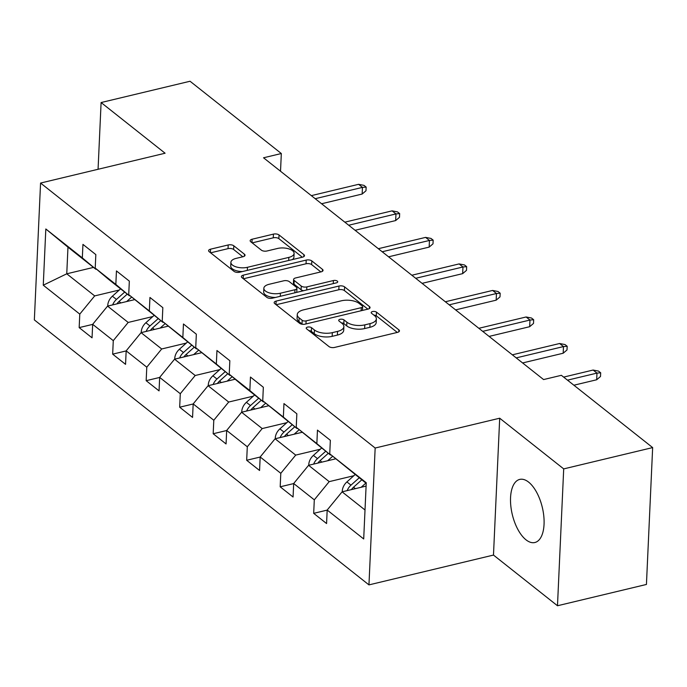 <?xml version="1.0" encoding="UTF-8"?>
<svg xmlns="http://www.w3.org/2000/svg" width="687" height="687" viewBox="0 0 687 687"><rect width="100%" height="100%" fill="white"/><g stroke="black" fill="none" stroke-linecap="round" stroke-linejoin="round"><path stroke-width="1.03" d="M307.596 327.098A2.86 1.305 2.6 0 0 306.213 328.137A2.86 1.305 2.6 0 0 306.625 328.85L329.021 346.592A4.079 1.863 2.6 0 0 334.621 347.424L397.49 332.371A4.079 1.863 2.6 0 0 399.456 330.885A4.079 1.863 2.6 0 0 398.872 329.863L376.476 312.13A2.86 1.305 2.6 0 0 372.552 311.546A2.86 1.305 2.6 0 0 371.178 312.585A2.86 1.305 2.6 0 0 371.581 313.298L374.484 315.591A13.062 5.951 2.6 0 1 376.356 318.862A13.062 5.951 2.6 0 1 370.053 323.611L364.814 324.865A13.062 5.951 2.6 0 1 346.892 322.203L343.998 319.902A2.86 1.305 2.6 0 0 340.074 319.318A2.86 1.305 2.6 0 0 338.691 320.357A2.86 1.305 2.6 0 0 339.103 321.078L342.006 323.371A13.062 5.951 2.6 0 1 343.878 326.643A13.062 5.951 2.6 0 1 337.575 331.392L332.336 332.645A13.062 5.951 2.6 0 1 314.414 329.975L311.512 327.682A2.86 1.305 2.6 0 0 307.596 327.098M525.993 539.81A32.444 15.432 -103.5 0 0 534.855 542.515A32.444 15.432 -103.5 0 0 543.786 515.98A32.444 15.432 -103.5 0 0 528.612 482.111A32.444 15.432 -103.5 0 0 519.75 479.406A32.444 15.432 -103.5 0 0 510.819 505.941A32.444 15.432 -103.5 0 0 525.993 539.81M233.803 245.791A4.079 1.863 2.6 0 0 228.204 244.958L210.565 249.175A4.079 1.863 2.6 0 0 208.59 250.661A4.079 1.863 2.6 0 0 209.183 251.682L234.052 271.382A4.079 1.863 2.6 0 0 239.651 272.215L302.52 257.161A4.079 1.863 2.6 0 0 304.487 255.676A4.079 1.863 2.6 0 0 303.903 254.654L279.034 234.954A4.079 1.863 2.6 0 0 273.426 234.121L252.129 239.222A4.079 1.863 2.6 0 0 250.154 240.708A4.079 1.863 2.6 0 0 250.738 241.73L261.386 250.162A4.079 1.863 2.6 0 0 266.985 250.995L277.548 248.462A10.923 4.972 2.6 0 1 288.652 248.814A10.923 4.972 2.6 0 1 294.105 253.426A10.923 4.972 2.6 0 1 288.832 257.393L247.44 267.303A10.923 4.972 2.6 0 1 236.345 266.951A10.923 4.972 2.6 0 1 230.892 262.348A10.923 4.972 2.6 0 1 236.165 258.372L243.061 256.723A4.079 1.863 2.6 0 0 245.036 255.238A4.079 1.863 2.6 0 0 244.452 254.216L233.803 245.791L233.632 249.484A4.079 1.863 2.6 0 0 228.032 248.651L210.617 252.825M165.095 153.227L101.101 102.543L190.05 81.246L281.327 153.527L263.533 157.787L543.589 379.567L561.373 375.308L652.65 447.589L563.701 468.895L499.698 418.211L375.162 448.027L40.567 183.051L165.095 153.227M276.122 301.095A4.079 1.863 2.6 0 0 274.156 302.581A4.079 1.863 2.6 0 0 274.74 303.602L299.618 323.302A4.079 1.863 2.6 0 0 305.217 324.135L368.077 309.081A4.079 1.863 2.6 0 0 370.053 307.596A4.079 1.863 2.6 0 0 369.469 306.574L344.591 286.874A4.079 1.863 2.6 0 0 338.992 286.041L276.122 301.095L275.968 304.573M266.831 297.342L241.961 277.642A4.079 1.863 2.6 0 1 241.377 276.621A4.079 1.863 2.6 0 1 243.344 275.135L306.213 260.081A4.079 1.863 2.6 0 1 311.812 260.914L322.452 269.347A4.079 1.863 2.6 0 1 323.045 270.369A4.079 1.863 2.6 0 1 321.069 271.854L295.573 277.96A4.079 1.863 2.6 0 0 293.607 279.446A4.079 1.863 2.6 0 0 294.191 280.468L301.25 286.058A4.079 1.863 2.6 0 0 306.857 286.891L333.401 280.536A2.86 1.305 2.6 0 1 336.304 280.622A2.86 1.305 2.6 0 1 337.729 281.833A2.86 1.305 2.6 0 1 336.347 282.872L272.438 298.175A4.079 1.863 2.6 0 1 266.831 297.342M375.162 448.027L368.953 584.886L34.35 319.91L40.567 183.051M92.659 324.384L79.168 327.613L92.049 337.824L92.668 324.324L113.278 340.649L112.668 354.149L125.558 364.35L126.168 350.851L146.786 367.176L146.168 380.684L159.058 390.886L159.667 377.386L180.286 393.711L179.676 407.211L192.558 417.421L193.176 403.913L213.794 420.246L213.176 433.746L226.066 443.948L226.676 430.448L247.294 446.773L246.676 460.273L259.566 470.483L260.175 456.984L280.794 473.309L280.184 486.808L293.066 497.01L293.684 483.511L314.303 499.835L313.684 513.344L326.574 523.546L327.184 510.046L363.698 538.96L366.248 482.729L329.734 453.824L330.353 440.315L317.463 430.114L316.853 443.613L330.413 455L296.234 427.288L296.844 413.789L283.963 403.578L283.353 417.086L296.913 428.473L262.735 400.753L263.344 387.253L250.463 377.051L249.845 390.551L263.404 401.938L242.786 385.613L229.226 374.226L229.844 360.727L216.955 350.516L216.345 364.016L229.905 375.411L195.726 347.691L196.336 334.191L183.455 323.989L182.836 337.489L196.405 348.876L162.226 321.164L162.836 307.656L149.946 297.454L149.337 310.953L162.896 322.34L128.718 294.629L129.336 281.129L116.447 270.927L115.837 284.427L129.396 295.814L108.778 279.489L95.218 268.093L95.828 254.594L82.947 244.392L82.328 257.891L95.888 269.278L67.97 247.174L66.759 273.804L94.686 295.908L119.298 290.017M79.168 327.613L79.778 314.114L43.264 285.199L45.823 228.977L82.328 257.891M95.218 268.093L115.837 284.427M128.718 294.629L149.337 310.953M162.226 321.164L182.836 337.489M195.726 347.691L216.345 364.016M229.226 374.226L249.845 390.551M262.735 400.753L283.353 417.086M296.234 427.288L316.853 443.613M152.797 316.552L128.186 322.443L107.567 306.119L134.669 299.626M129.963 295.676L129.396 295.814M107.567 306.119L92.668 324.324M128.186 322.443L113.278 340.649M186.306 343.079L161.685 348.979L141.067 332.645L168.178 326.162M163.472 322.203L162.896 322.34M141.067 332.645L126.168 350.851M161.685 348.979L146.786 367.176M219.806 369.615L195.194 375.506L174.575 359.181L201.677 352.689M196.971 348.738L196.405 348.876M174.575 359.181L159.667 377.386M195.194 375.506L180.286 393.711M253.305 396.15L228.694 402.041L208.075 385.716L235.177 379.224M230.471 375.274L229.905 375.411M208.075 385.716L193.176 403.913M228.694 402.041L213.794 420.246M286.814 422.677L262.194 428.568L241.584 412.243L268.686 405.751M263.98 401.801L263.404 401.938M241.584 412.243L226.676 430.448M262.194 428.568L247.294 446.773M320.314 449.212L295.702 455.103L275.083 438.778L302.186 432.286M297.48 428.336L296.913 428.473M275.083 438.778L260.175 456.984M295.702 455.103L280.794 473.309M353.822 475.739L329.202 481.639L308.583 465.305L335.694 458.822M330.988 454.863L330.413 455M308.583 465.305L293.684 483.511M329.202 481.639L314.303 499.835M365.012 509.994L342.092 491.84L366.094 486.095M366.223 483.356L329.734 453.824M342.092 491.84L327.184 510.046M499.698 418.211L493.481 555.07L557.483 605.754L563.701 468.895M557.483 605.754L646.433 584.457L652.65 447.589M101.101 102.543L98.069 169.277M493.481 555.07L368.953 584.886M280.519 171.243L281.327 153.527M93.518 267.398L66.759 273.804L43.264 285.199M96.463 269.141L95.888 269.278M45.823 228.977L67.97 247.174M94.686 295.908L79.778 314.114M327.184 510.106L313.684 513.344M293.675 483.579L280.184 486.808M260.175 457.044L246.676 460.273M226.676 430.517L213.176 433.746M193.167 403.982L179.676 407.211M159.667 377.446L146.168 380.684M126.168 350.92L112.668 354.149M308.91 330.662A2.86 1.305 2.6 0 1 311.348 331.383L314.242 333.676A13.062 5.951 2.6 0 0 332.165 336.338L332.336 332.645M343.878 326.643L343.706 330.335A13.062 5.951 2.6 0 1 337.403 335.084L332.165 336.338M376.356 318.862L376.193 322.564A13.062 5.951 2.6 0 1 369.881 327.313L364.642 328.566A13.062 5.951 2.6 0 1 346.72 325.896L343.826 323.603A2.86 1.305 2.6 0 0 341.387 322.881M397.266 332.422L376.304 315.822A2.86 1.305 2.6 0 0 373.874 315.11M367.854 309.133L344.419 290.575A4.079 1.863 2.6 0 0 338.82 289.742L276.183 304.745M302.186 320.297A2.86 1.305 2.6 0 0 306.11 320.881L361.285 307.664A2.86 1.305 2.6 0 0 362.667 306.625A2.86 1.305 2.6 0 0 362.255 305.913L359.198 303.491A13.062 5.951 2.6 0 0 341.276 300.82L303.56 309.854A13.062 5.951 2.6 0 0 297.256 314.603A13.062 5.951 2.6 0 0 299.128 317.875L302.186 320.297L302.014 323.989A2.86 1.305 2.6 0 0 302.503 324.281M362.487 310.421A2.86 1.305 2.6 0 0 362.496 310.326L362.667 306.625M297.256 314.603L297.085 318.304A13.062 5.951 2.6 0 0 298.965 321.576L299.128 317.875M302.014 323.989L298.965 321.576M243.396 278.785L306.041 263.782L306.213 260.081M320.846 271.906L311.64 264.615A4.079 1.863 2.6 0 0 306.041 263.782M293.607 279.446L293.435 283.138A4.079 1.863 2.6 0 0 294.027 284.16L301.086 289.759A4.079 1.863 2.6 0 0 303.654 290.695M269.124 284.289A10.923 4.972 2.6 0 0 263.851 288.265A10.923 4.972 2.6 0 0 269.295 292.877A10.923 4.972 2.6 0 0 280.399 293.22L294.981 289.734A4.079 1.863 2.6 0 0 296.947 288.248A4.079 1.863 2.6 0 0 296.363 287.226L289.304 281.636A4.079 1.863 2.6 0 0 283.705 280.803L269.124 284.289M263.851 288.265L263.679 291.958A10.923 4.972 2.6 0 0 275.453 297.454M296.647 292.379A4.079 1.863 2.6 0 0 296.784 291.949L296.947 288.248M242.837 256.775L233.632 249.484M230.892 262.348L230.729 266.041A10.923 4.972 2.6 0 0 242.502 271.537M292.25 259.626A10.923 4.972 2.6 0 0 293.933 257.127L294.105 253.426M302.297 257.213L278.862 238.655A4.079 1.863 2.6 0 0 273.263 237.822L252.181 242.872M361.173 487.272L365.862 483.081M342.444 491.755L342.281 490.956A11.026 8.296 -51.6 0 1 346.901 481.922L355.127 474.571M351.401 489.608A11.026 8.296 -51.6 0 1 353.556 487.195L361.783 479.844M359.207 477.808L350.98 485.151A11.026 8.296 128.4 0 0 347.175 490.621M573.885 385.218L596.677 379.765L596.977 373.11L567.505 380.16M593.113 370.044L598.532 371.1L600.678 372.801L596.977 373.11L593.113 370.044L563.641 377.103M600.678 372.801L600.507 376.493L596.677 379.765M327.665 460.737L332.663 456.28M308.935 465.228L308.781 464.421A11.026 8.296 -51.6 0 1 313.401 455.395L321.619 448.044M317.901 463.081A11.026 8.296 -51.6 0 1 320.056 460.668L328.283 453.317M325.707 451.273L317.48 458.624A11.026 8.296 128.4 0 0 313.667 464.094M294.165 434.21L299.163 429.744M275.435 438.692L275.272 437.885A11.026 8.296 -51.6 0 1 279.892 428.86L288.119 421.509M284.392 436.546A11.026 8.296 -51.6 0 1 286.556 434.132L294.775 426.782M292.198 424.738L283.98 432.089A11.026 8.296 128.4 0 0 280.167 437.559M522.592 362.951L563.177 353.23L563.477 346.574L516.212 357.893M559.613 343.509L565.032 344.565L567.179 346.265L563.477 346.574L559.613 343.509L512.347 354.827M567.179 346.265L567.007 349.966L563.177 353.23M489.092 336.415L529.668 326.703L529.969 320.039L482.703 331.357M526.105 316.982L531.523 318.029L533.67 319.73L529.969 320.039L526.105 316.982L478.839 328.3M533.67 319.73L533.507 323.431L529.668 326.703M260.665 407.674L265.654 403.209M241.936 412.157L241.772 411.358A11.026 8.296 -51.6 0 1 246.393 402.324L254.619 394.982M250.892 410.01A11.026 8.296 -51.6 0 1 253.048 407.597L261.275 400.246M258.698 398.211L250.472 405.562A11.026 8.296 128.4 0 0 246.659 411.024M227.157 381.148L232.154 376.682M208.427 385.63L208.273 384.823A11.026 8.296 -51.6 0 1 212.893 375.798L221.111 368.447M217.393 383.483A11.026 8.296 -51.6 0 1 219.548 381.07L227.766 373.719M225.19 371.676L216.972 379.026A11.026 8.296 128.4 0 0 213.159 384.497M193.657 354.612L198.646 350.147M174.927 359.095L174.764 358.296A11.026 8.296 -51.6 0 1 179.384 349.262L187.611 341.911M183.884 356.948A11.026 8.296 -51.6 0 1 186.04 354.535L194.266 347.184M191.69 345.149L183.463 352.5A11.026 8.296 128.4 0 0 179.659 357.961M455.593 309.889L496.169 300.167L496.469 293.512L449.204 304.83M492.605 290.446L498.023 291.503L500.17 293.203L496.469 293.512L492.605 290.446L445.339 301.765M500.17 293.203L499.999 296.904L496.169 300.167M422.084 283.353L462.66 273.641L462.969 266.977L415.704 278.295M459.105 263.92L464.515 264.967L466.662 266.668L462.969 266.977L459.105 263.92L411.839 275.238M466.662 266.668L466.499 270.369L462.66 273.641M388.584 256.818L429.16 247.105L429.461 240.45L382.195 251.76M425.597 237.384L431.015 238.441L433.162 240.141L429.461 240.45L425.597 237.384L378.331 248.703M433.162 240.141L432.999 243.833L429.16 247.105M160.157 328.077L165.146 323.62M141.419 332.568L141.264 331.761A11.026 8.296 -51.6 0 1 145.884 322.735L154.103 315.385M150.384 330.421A11.026 8.296 -51.6 0 1 152.54 328.008L160.767 320.657M158.19 318.613L149.964 325.964A11.026 8.296 128.4 0 0 146.151 331.435M355.085 230.291L395.66 220.57L395.961 213.915L348.695 225.233M392.097 210.857L397.515 211.905L399.662 213.605L395.961 213.915L392.097 210.857L344.831 222.167M399.662 213.605L399.49 217.307L395.66 220.57M126.648 301.55L131.646 297.085M107.919 306.033L107.765 305.234A11.026 8.296 -51.6 0 1 112.376 296.2L120.603 288.849M116.884 303.886A11.026 8.296 -51.6 0 1 119.04 301.473L127.258 294.122M124.682 292.078L116.464 299.429A11.026 8.296 128.4 0 0 112.651 304.899M321.576 203.756L362.152 194.043L362.461 187.379L315.196 198.698M358.588 184.322L364.007 185.37L366.154 187.079L362.461 187.379L358.588 184.322L311.323 195.64M366.154 187.079L365.991 190.771L362.152 194.043M314.242 333.676L314.414 329.975M337.403 335.084L337.575 331.392M343.826 323.603L343.998 319.902M346.72 325.896L346.892 322.203M364.642 328.566L364.814 324.865M369.881 327.313L370.053 323.611M376.304 315.822L376.476 312.13M398.778 331.847L398.872 329.863M311.348 331.383L311.512 327.682M338.82 289.742L338.992 286.041M344.419 290.575L344.591 286.874M369.374 308.557L369.469 306.574M305.964 323.955L306.11 320.881M361.147 310.739L361.285 307.664M243.189 278.613L243.344 275.135M311.64 264.615L311.812 260.914M322.366 271.331L322.452 269.347M294.027 284.16L294.191 280.468M301.086 289.759L301.25 286.058M306.711 289.966L306.857 286.891M333.255 283.611L333.401 280.536M280.262 296.303L280.399 293.22M294.843 292.808L294.981 289.734M244.357 256.199L244.452 254.216M247.303 270.386L247.44 267.303M288.686 260.476L288.832 257.393M251.966 242.7L252.129 239.222M273.263 237.822L273.426 234.121M278.862 238.655L279.034 234.954M303.817 256.646L303.903 254.654M210.402 252.653L210.565 249.175M228.032 248.651L228.204 244.958M342.324 491.179L342.907 491.643M353.556 487.195L355.402 488.655M346.901 481.922L350.98 485.151M308.824 464.652L309.408 465.108M320.056 460.668L321.894 462.119M313.401 455.395L317.48 458.624M275.324 438.117L275.908 438.581M286.556 434.132L288.394 435.592M279.892 428.86L283.98 432.089M241.815 411.582L242.399 412.045M253.048 407.597L254.894 409.057M246.393 402.324L250.472 405.562M208.316 385.055L208.9 385.519M219.548 381.07L221.386 382.522M212.893 375.798L216.972 379.026M174.807 358.52L175.391 358.983M186.04 354.535L187.886 355.995M179.384 349.262L183.463 352.5M141.307 331.993L141.891 332.448M152.54 328.008L154.377 329.459M145.884 322.735L149.964 325.964M107.807 305.457L108.391 305.921M119.04 301.473L120.878 302.933M112.376 296.2L116.464 299.429"/></g></svg>

